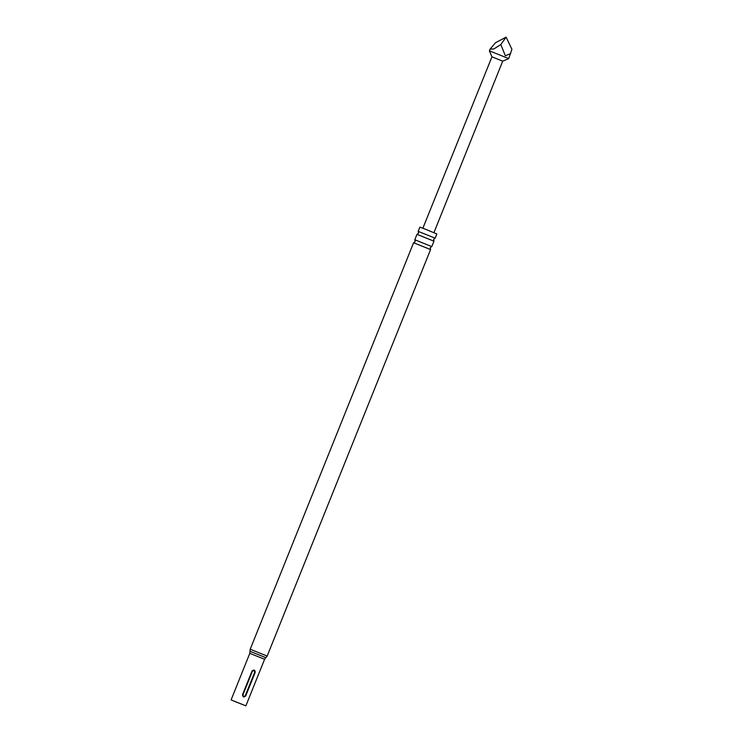 <?xml version="1.0" encoding="UTF-8"?>
<svg xmlns="http://www.w3.org/2000/svg" width="743" height="743" viewBox="0 0 743 743"><rect width="100%" height="100%" fill="white"/><g stroke="black" fill="none" stroke-linecap="round" stroke-linejoin="round"><path stroke-width="1.11" d="M433.949 241.169L433.624 239.302L435.157 238.178L418.179 231.352L418.504 233.228L416.981 234.351L433.949 241.178L431.776 246.574L414.808 239.757L415.123 241.624L413.6 242.747L430.569 249.574L430.253 247.707L431.767 246.583M422.869 228.222L491.95 56.83L502.705 61.158L508.714 58.595L511.908 49.261L506.104 37.15L500.81 44.561L505.37 55.781L510.766 53.496M491.95 56.83L489.386 50.821L508.714 58.595M506.104 37.15L495.507 42.732L490.046 49.168L493.872 48.936L500.81 44.561M418.179 231.352L419.879 227.135L425.377 229.197L436.847 233.961L435.157 238.178M231.092 699.906L245.877 705.85L231.092 699.906L249.806 653.348L250.196 649.233L413.6 242.747M234.268 701.253L244.113 705.144L234.268 701.253M255.193 672.387L245.738 695.912C243.871 697.668 242.812 697.24 242.552 694.612L252.007 671.087C254.013 669.378 255.072 669.815 255.193 672.387L254.71 672.192C254.477 670.558 253.707 670.242 252.406 671.254L242.952 694.779C243.184 696.414 243.955 696.73 245.255 695.717L254.71 672.192M250.001 651.295L265.883 657.676L267.164 656.06L430.569 249.574M250.196 649.233L267.164 656.06M249.806 653.348L264.592 659.292L265.883 657.676M245.255 695.717L245.738 695.912M245.877 705.85L264.592 659.292M502.705 61.158L433.931 232.67M414.808 239.757L416.972 234.351M489.386 50.821L490.046 49.168"/></g></svg>
